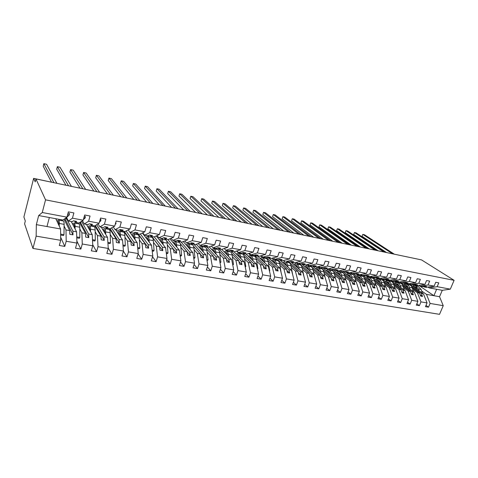 <?xml version="1.0" encoding="UTF-8"?>
<svg xmlns="http://www.w3.org/2000/svg" width="478" height="478" viewBox="0 0 478 478"><rect width="100%" height="100%" fill="white"/><g stroke="black" fill="none" stroke-linecap="round" stroke-linejoin="round"><path stroke-width="0.72" d="M55.812 218.727L60.575 228.974L60.7 240.32L36.149 236.126L32.958 248.446L24.581 223.835L25.298 221.003L23.9 216.964L33.645 178.36L35.217 181.861L35.958 178.933L45.547 199.846L42.267 212.513L66.932 217.149L68.354 211.862L73.875 212.919L72.447 218.183L83.22 220.209L84.66 214.986L90.049 216.02L88.609 221.218L84.307 224.003L82.461 220.711M32.958 248.446L439.533 314.333L443.243 305.681L430.092 303.434L428.509 307.181L426.006 305.388M408.911 283.747L423.454 293.833L421.357 293.462L422.522 296.432L420.706 296.109L419.535 293.134L417.419 292.757L420.975 301.875L419.391 305.657L416.846 303.811M428.509 307.181L425.462 306.673L427.045 302.915L423.454 293.833M430.092 303.434L426.484 294.376L421.721 291.09M412.669 284.84L414.432 286.053M396.25 254.601L397.481 254.858M404.956 256.429L415.31 258.598M399.751 281.948L414.342 292.207L412.203 291.825L413.356 294.818L411.504 294.49L410.357 291.496L408.2 291.108L411.695 300.292L410.112 304.104L407.531 302.21M419.391 305.657L416.29 305.137L417.874 301.343L414.342 292.207M443.243 305.681L439.551 296.713L442.27 290.319L429.202 287.899L437.173 286.686L438.786 282.874L435.739 282.289L434.126 286.113L426.173 287.338L424.07 286.949L426.663 286.549L424.84 286.208L422.253 286.615L420.138 286.22L428.055 284.972L429.662 281.124L426.561 280.532L424.954 284.386L417.055 285.653L414.922 285.258L417.491 284.84L415.639 284.494L413.07 284.912L410.919 284.512L418.776 283.227L420.383 279.349L417.228 278.746L415.621 282.635L407.788 283.932L405.613 283.532L408.158 283.107L406.276 282.755L403.731 283.185L405.464 284.386M412.699 289.453L417.419 292.757M387.407 252.743L388.656 253.005M390.442 280.108L405.069 290.546L402.894 290.158L404.03 293.175L402.141 292.841L401.018 289.823L398.825 289.435L402.261 298.678L400.678 302.532L398.049 300.572M410.112 304.104L406.963 303.578L408.547 299.748L405.069 290.546M394.493 281.375L396.346 282.689M403.528 287.792L408.2 291.108M378.415 250.854L379.687 251.117M382.322 279.218L395.641 288.861L393.43 288.467L394.535 291.502L392.617 291.162L391.512 288.126L389.289 287.726L392.653 297.035L391.07 300.925L388.405 298.905M400.678 302.532L397.469 301.994L399.052 298.129L395.641 288.861M385.095 279.534L387.072 280.962M394.201 286.101L398.825 289.435M369.279 248.936L370.57 249.205M372.894 277.467L386.045 287.147L383.792 286.746L384.88 289.799L382.932 289.453L381.844 286.4L379.58 285.993L382.878 295.368L381.301 299.294L378.588 297.202M391.07 300.925L387.807 300.381L389.391 296.48L386.045 287.147M375.529 277.652L377.644 279.2M384.712 284.38L389.289 287.726M360.006 246.983L361.302 247.257M363.304 275.692L376.282 285.402L373.987 284.996L375.057 288.067L373.067 287.72L372.009 284.637L369.697 284.225L372.93 293.665L371.352 297.627L368.598 295.47M381.301 299.294L377.973 298.738L379.556 294.801L376.282 285.402M365.795 275.734L368.048 277.413M375.057 282.629L379.58 285.993M350.547 244.999L351.886 245.28M353.547 273.882L366.339 283.627L364.009 283.209L365.055 286.304L363.029 285.952L361.995 282.851L359.647 282.426L362.802 291.933L361.225 295.936L358.428 293.707M371.352 297.627L367.97 297.065L369.548 293.086L366.339 283.627M356.845 274.497L358.297 275.591M365.234 280.849L369.697 284.225M340.939 242.985L342.308 243.272M343.622 272.048L356.224 281.817L353.851 281.393L354.867 284.512L352.812 284.147L351.796 281.028L349.406 280.598L352.489 290.17L350.912 294.215L348.074 291.903M361.225 295.936L357.777 295.362L359.354 291.347L356.224 281.817M346.974 272.669L348.372 273.745M355.238 279.033L359.647 282.426M331.188 240.936L332.569 241.223M333.519 270.172L345.929 279.977L343.509 279.546L344.501 282.683L342.403 282.319L341.417 279.17L338.986 278.734L341.985 288.377L340.408 292.458L337.528 290.062M350.912 294.215L347.404 293.629L348.976 289.572L345.929 279.977M336.936 270.805L338.275 271.857M345.062 277.186L349.406 280.598M321.258 238.851L322.662 239.143M323.056 268.122L335.442 278.1L332.981 277.664L333.943 280.825L331.81 280.449L330.848 277.282L328.368 276.84L331.284 286.549L329.718 290.672L326.791 288.186M340.408 292.458L336.841 291.861L338.412 287.768L335.442 278.1M326.713 268.911L327.998 269.939M334.702 275.31L338.986 278.734M311.16 236.73L312.582 237.028M312.391 266.013L324.759 276.194L322.256 275.746L323.188 278.931L321.019 278.549L320.087 275.358L317.559 274.904L320.385 284.691L318.82 288.849L315.85 286.274M329.718 290.672L326.08 290.062L327.645 285.928L324.759 276.194M316.317 266.987L317.541 267.991M324.156 273.398L328.368 276.84M300.883 234.573L302.335 234.877M301.528 263.856L313.885 274.247L311.327 273.792L312.236 277.001L310.019 276.613L309.123 273.398L306.547 272.938L309.284 282.791L307.718 286.997L304.701 284.314M318.82 288.849L315.116 288.234L316.681 284.057L313.885 274.247M305.627 264.943L306.906 266.007M313.419 271.444L317.559 274.904M290.427 232.374L291.909 232.684M290.469 261.645L302.801 272.269L300.202 271.803L301.074 275.035L298.816 274.635L297.949 271.402L295.326 270.93L297.967 280.861L296.408 285.109L293.343 282.313M307.718 286.997L303.942 286.364L305.508 282.145L302.801 272.269M294.645 262.769L296.073 263.987M302.478 269.461L306.547 272.938M279.791 230.139L281.267 230.444M280.239 260.301L291.508 270.249L288.861 269.777L289.704 273.034L287.403 272.627L286.567 269.365L283.89 268.887L286.436 278.889L284.882 283.179L281.769 280.269M296.408 285.109L292.56 284.464L294.119 280.198L291.508 270.249M283.454 260.54L285.049 261.938M291.335 267.441L295.326 270.93M268.959 227.869L270.429 228.167M268.995 258.222L280 268.194L277.3 267.71L278.112 270.99L275.764 270.578L274.964 267.292L272.239 266.808L274.677 276.882L273.129 281.219L269.968 278.178M284.882 283.179L280.956 282.528L282.51 278.214L280 268.194M272.06 258.263L273.834 259.853M279.983 265.38L283.89 268.887M257.935 225.55L259.656 225.915M257.534 256.094L268.272 266.097L265.517 265.607L266.294 268.911L263.904 268.487L263.133 265.176L260.355 264.681L262.685 274.832L261.143 279.218L257.941 276.039M273.129 281.219L269.126 280.55L270.673 276.194L268.272 266.097M260.444 255.927L262.416 257.744M268.415 263.276L272.239 266.808M246.714 223.196L248.476 223.567M245.865 253.932L256.316 263.958L253.507 263.456L254.248 266.784L251.81 266.354L251.075 263.025L248.243 262.518L250.46 272.741L248.924 277.174L245.674 273.846M261.143 279.218L257.062 278.531L258.604 274.133L256.316 263.958M248.614 253.525L250.795 255.605M256.62 261.137L260.355 264.681M235.284 220.794L236.903 221.135M233.969 251.733L244.121 261.777L241.259 261.269L241.958 264.621L239.472 264.185L238.779 260.827L235.893 260.307L237.99 270.608L236.461 275.089L233.162 271.6M248.924 277.174L244.76 276.475L246.295 272.03L244.121 261.777M236.55 251.07L238.952 253.418M244.605 258.951L248.243 262.518M223.644 218.35L225.293 218.697M221.756 249.391L231.687 259.554L228.765 259.034L229.428 262.41L226.889 261.968L226.237 258.58L223.292 258.054L225.263 268.439L223.74 272.968L220.4 269.293M236.461 275.089L232.212 274.384L233.742 269.885L231.687 259.554M225.945 250.245L226.877 251.183M232.35 256.722L235.893 260.307M211.79 215.859L213.469 216.211M209.167 246.857L219.002 257.289L216.02 256.758L216.642 260.163L214.054 259.703L213.439 256.298L210.434 255.76L212.28 266.216L210.768 270.799L207.374 266.933M223.74 272.968L219.408 272.245L220.932 267.698L219.002 257.289M213.666 247.968L214.562 248.913M219.85 254.451L223.292 258.054M199.708 213.325L201.417 213.684M196.333 244.252L206.06 254.977L203.019 254.433L203.598 257.863L200.951 257.397L200.384 253.961L197.318 253.412L199.027 263.952L197.522 268.582L194.092 264.501M210.768 270.799L206.347 270.058L207.858 265.463L206.06 254.977M201.142 245.65L202.015 246.594M207.105 252.133L210.434 255.76M187.4 210.738L189.145 211.103M183.235 241.563L192.849 252.617L189.748 252.061L190.28 255.515L187.585 255.043L187.059 251.583L183.928 251.022L185.5 261.645L184 266.324L180.529 262.004M197.522 268.582L193.01 267.829L194.516 263.181L192.849 252.617M188.38 243.284L189.216 244.228M194.098 249.767L197.318 253.412M174.858 208.103L176.633 208.48M169.881 238.797L179.37 250.203L176.203 249.641L176.687 253.125L173.938 252.635L173.46 249.152L170.264 248.578L171.686 259.285L170.198 264.017L166.685 259.429M184 266.324L179.399 265.559L180.893 260.857L179.37 250.203M175.36 240.87L176.161 241.82M180.833 247.353L183.928 251.022M162.066 205.421L163.876 205.797M156.258 235.935L165.609 247.747L162.371 247.168L162.807 250.675L159.999 250.179L159.574 246.666L156.306 246.086L157.579 256.871L156.103 261.663L152.554 256.77M170.198 264.017L165.496 263.235L166.983 258.479L165.609 247.747M162.078 238.408L162.843 239.359M167.288 244.885L170.264 248.578M149.028 202.678L150.875 203.066M142.354 232.977L151.556 245.232L148.252 244.646L148.634 248.178L145.766 247.676L145.39 244.133L142.056 243.535L143.167 254.41L141.703 259.255L138.118 254.021M156.103 261.663L151.299 260.863L152.775 256.053L151.556 245.232M148.299 235.606L149.25 236.849M153.468 242.364L156.306 246.086M135.734 199.888L137.616 200.282M403.731 283.185L401.544 282.779L409.335 281.452L410.943 277.539L407.734 276.923L406.121 280.855L398.353 282.187L396.143 281.775L398.67 281.339L396.752 280.98L394.231 281.423L392.002 281.01L399.722 279.648L401.335 275.692L398.066 275.071L396.459 279.038L388.757 280.407L386.505 279.989L389.008 279.54L387.06 279.176L384.557 279.63L382.292 279.212L389.946 277.814L391.554 273.822L388.226 273.183L386.618 277.192L378.988 278.596L376.7 278.172L379.179 277.712L377.19 277.342L374.716 277.808L372.41 277.377L379.986 275.943L381.593 271.91L378.212 271.265L376.604 275.31L369.046 276.756L366.716 276.326L369.171 275.848L367.152 275.471L364.702 275.949L362.348 275.513L369.853 274.037L371.454 269.968L368.006 269.305L366.405 273.392L358.93 274.88L356.558 274.444L358.984 273.954L356.923 273.571L354.503 274.061L352.107 273.619L359.528 272.101L361.129 267.991L357.622 267.316L356.02 271.444L348.629 272.974L346.209 272.526L348.611 272.024L346.514 271.635L344.118 272.137L341.68 271.689L349.018 270.124L350.613 265.971L347.04 265.284L345.439 269.455L338.137 271.032L335.675 270.572L338.048 270.058L335.909 269.658L333.542 270.178L331.063 269.717L338.305 268.116L339.906 263.922L336.261 263.223L334.66 267.429L327.454 269.048L324.944 268.588L327.287 268.056L325.112 267.65L322.775 268.182L320.248 267.716L327.394 266.067L328.989 261.825L325.273 261.113L323.678 265.368L316.567 267.035L314.016 266.563L316.322 266.013L314.106 265.601L311.805 266.15L309.23 265.672L316.275 263.976L317.864 259.691L314.082 258.968L312.493 263.264L305.478 264.979L302.879 264.495L305.149 263.934L302.891 263.515L300.626 264.077L298.003 263.593L304.94 261.848L306.529 257.523L302.67 256.782L301.08 261.125L294.179 262.888L291.526 262.392L293.767 261.819L291.466 261.388L289.232 261.968L286.561 261.472L293.384 259.679L294.968 255.306L291.036 254.553L289.453 258.939L282.665 260.755L279.959 260.253L282.163 259.656L279.815 259.219L277.622 259.817L274.898 259.315L281.608 257.469L283.185 253.047L279.176 252.276L277.599 256.716L270.924 258.58L268.17 258.066L270.333 257.457L267.937 257.009L265.786 257.624L263.008 257.11L269.592 255.21L271.169 250.741L267.077 249.958L265.505 254.439L258.957 256.363L256.148 255.838L258.269 255.21L255.826 254.756L253.716 255.389L250.884 254.864L257.343 252.91L258.909 248.393L254.732 247.592L253.173 252.127L246.756 254.099L243.888 253.567L245.967 252.922L243.475 252.456L241.408 253.107L238.516 252.575L244.844 250.562L246.403 245.997L242.143 245.178L240.583 249.761L234.31 251.792L231.382 251.255L233.419 250.586L230.874 250.114L228.854 250.783L225.903 250.239L232.087 248.166L233.64 243.547L229.297 242.716L227.743 247.347L221.613 249.438L218.625 248.889L220.609 248.202L218.022 247.724L216.044 248.411L213.039 247.855L219.067 245.722L220.615 241.049L216.176 240.201L214.634 244.885L208.653 247.042L205.612 246.475L207.548 245.77L204.901 245.28L202.977 245.991L199.906 245.417L205.779 243.224L207.321 238.504L202.786 237.632L201.256 242.376L195.43 244.593L192.323 244.013L194.205 243.29L191.505 242.788L189.635 243.517L186.504 242.938L192.21 240.679L193.739 235.899L189.115 235.015L187.591 239.807L181.939 242.089L178.766 241.504L180.588 240.757L177.834 240.243L176.018 240.996L172.821 240.404L178.354 238.074L179.877 233.24L175.151 232.338L173.634 237.19L168.154 239.538L164.916 238.94L166.685 238.169L163.87 237.644L162.114 238.42L158.845 237.811L164.199 235.415L165.711 230.527L160.883 229.601L159.377 234.507L154.083 236.933L150.779 236.317L152.482 235.523L149.608 234.991L147.911 235.785L144.577 235.17L149.739 232.702L151.239 227.749L146.304 226.805L144.81 231.776L139.713 234.268L136.332 233.64L137.975 232.828L135.035 232.278L133.404 233.097L129.998 232.469L128.176 229.894L137.198 242.669L133.828 242.065L134.157 245.632L131.223 245.112L130.906 241.545L127.501 240.936L128.445 251.894L126.987 256.8L123.384 251.171M141.703 259.255L136.792 258.437L138.256 253.573L137.198 242.669M134.222 232.69L135.382 234.292M139.355 239.789L142.056 243.535M122.177 197.044L124.095 197.444L108.918 178.091L108.237 180.523L120.785 196.751M115.766 229.828L122.535 240.046L119.088 239.43L119.369 243.021L116.369 242.495L116.106 238.898L112.623 238.277L113.394 249.325L111.954 254.284L108.237 248.058M126.987 256.8L121.974 255.963L123.426 251.034L122.535 240.046M119.859 229.661L121.221 231.675M124.937 237.16L127.501 240.936M108.339 194.134L110.299 194.546M101.252 227.14L107.556 237.369L104.031 236.741L104.246 240.362L101.187 239.819L100.978 236.192L97.422 235.558L98.008 246.696L96.58 251.721L92.708 244.676M111.954 254.284L106.827 253.43L108.261 248.446L107.556 237.369M105.339 226.751L106.767 229.004M110.215 234.465L112.623 238.277M94.226 191.17L96.221 191.588M86.428 224.397L92.242 234.632L88.639 233.987L88.794 237.638L85.664 237.088L85.52 233.431L81.881 232.78L82.276 244.007L80.866 249.092L76.856 241.097M96.58 251.721L91.34 250.842L92.762 245.8L92.242 234.632M91.441 225.323L92.003 226.279M95.176 231.711L97.422 235.558M79.82 188.147L81.858 188.577M71.288 221.589L76.588 231.836L72.901 231.173L72.997 234.853L69.794 234.292L69.71 230.605L65.994 229.942L66.191 241.259L64.793 246.409L60.664 237.267M80.866 249.092L75.506 248.196L76.91 243.093L76.588 231.836M76.408 222.539L76.922 223.495M79.802 228.89L81.881 232.78M65.116 185.058L67.195 185.494M129.998 232.469L134.957 229.924L136.445 224.917L131.402 223.949L129.92 228.98L119.853 227.086L115.102 229.709L113.268 226.931M120.689 229.607L121.573 230.91L125.027 231.549L129.92 228.98M119.853 227.086L121.322 222.019L116.166 221.027L114.702 226.118L104.407 224.188L99.872 226.889L98.032 223.871M105.668 226.811L106.492 228.114L110.024 228.765L114.702 226.118M104.407 224.188L105.865 219.055L100.589 218.04L99.137 223.196L88.609 221.218M90.318 223.955L91.077 225.258L94.686 225.927L99.137 223.196M74.622 221.033L75.315 222.336L79.001 223.017L83.22 220.209M60.7 240.32L59.308 245.489L64.793 246.409M61.053 219.695L61.513 220.651M64.094 226.004L65.994 229.942M52.227 182.351L33.645 178.36M60.575 228.974L46.981 226.542L49.348 217.526L62.965 220.047L66.932 217.149M429.202 287.899L427.959 287.063M420.138 286.22L418.877 285.36M410.919 284.512L409.64 283.627M401.544 282.779L400.241 281.865M392.002 281.01L390.675 280.066M382.292 279.212L380.948 278.238M372.41 277.377L371.042 276.374M362.348 275.513L360.962 274.48M352.107 273.619L350.703 272.544M341.68 271.689L340.252 270.572M331.063 269.717L329.611 268.564M320.248 267.716L318.772 266.521M309.23 265.672L307.73 264.43M298.003 263.593L296.474 262.303M286.561 261.472L287.607 262.398M274.898 259.315L273.32 257.905M263.008 257.11L261.406 255.64M250.884 254.864L249.259 253.328M238.516 252.575L236.873 250.962M225.903 250.239L224.236 248.548M213.039 247.855L211.342 246.074M199.906 245.417L198.185 243.541M186.504 242.938L184.759 240.948M172.821 240.404L171.052 238.295M158.845 237.811L157.059 235.57M144.577 235.17L142.773 232.768M427.045 302.915L420.975 301.875M417.874 301.343L411.695 300.292M408.547 299.748L402.261 298.678M399.052 298.129L392.653 297.035M389.391 296.48L382.878 295.368M379.556 294.801L372.93 293.665M369.548 293.086L362.802 291.933M359.354 291.347L352.489 290.17M348.976 289.572L341.985 288.377M338.412 287.768L331.284 286.549M327.645 285.928L320.385 284.691M316.681 284.057L309.284 282.791M305.508 282.145L297.967 280.861M294.119 280.198L286.436 278.889M282.51 278.214L274.677 276.882M270.673 276.194L262.685 274.832M258.604 274.133L250.46 272.741M246.295 272.03L237.99 270.608M233.742 269.885L225.263 268.439M220.932 267.698L212.28 266.216M207.858 265.463L199.027 263.952M194.516 263.181L185.5 261.645M180.893 260.857L171.686 259.285M166.983 258.479L157.579 256.871M152.775 256.053L143.167 254.41M138.256 253.573L128.445 251.894M123.426 251.034L113.394 249.325M108.261 248.446L98.008 246.696M92.762 245.8L82.276 244.007M76.91 243.093L66.191 241.259M442.27 290.319L450.318 289.154L437.173 286.686M450.318 289.154L454.1 280.323L45.547 199.846M144.81 231.776L134.957 229.924M159.377 234.507L149.739 232.702M173.634 237.19L164.199 235.415M187.591 239.807L178.354 238.074M201.256 242.376L192.21 240.679M214.634 244.885L205.779 243.224M227.743 247.347L219.067 245.722M240.583 249.761L232.087 248.166M253.173 252.127L244.844 250.562M265.505 254.439L257.343 252.91M277.599 256.716L269.592 255.21M289.453 258.939L281.608 257.469M301.08 261.125L293.384 259.679M312.493 263.264L304.94 261.848M323.678 265.368L316.275 263.976M334.66 267.429L327.394 266.067M345.439 269.455L338.305 268.116M356.02 271.444L349.018 270.124M366.405 273.392L359.528 272.101M376.604 275.31L369.853 274.037M386.618 277.192L379.986 275.943M396.459 279.038L389.946 277.814M406.121 280.855L399.722 279.648M415.621 282.635L409.335 281.452M424.954 284.386L418.776 283.227M434.126 286.113L428.055 284.972M423.329 286.447L424.07 286.949M407.62 283.902L408.911 284.798M411.749 286.776L421.357 293.462M405.834 283.574L407.119 284.47M412.269 288.061L419.535 293.134M414.163 284.733L414.922 285.258M398.509 282.157L399.889 283.137M402.548 285.007L412.203 291.825M396.8 281.901L398.072 282.797M403.091 286.352L410.357 291.496M404.842 282.994L405.613 283.532M389.176 280.335L390.723 281.44M393.179 283.203L402.894 290.158M387.61 280.198L388.871 281.1M393.764 284.613L401.018 289.823M395.36 281.225L396.143 281.775M379.681 278.471L381.396 279.72M383.649 281.357L393.43 288.467M378.271 278.465L379.514 279.373M384.27 282.845L391.512 288.126M385.716 279.421L386.505 279.989M370.02 276.571L371.914 277.969M373.945 279.469L383.792 286.746M368.771 276.708L369.996 277.616M374.615 281.04L381.844 286.4M375.893 277.587L376.7 278.172M360.197 274.629L362.27 276.188M364.057 277.533L373.987 284.996M359.038 274.862L360.316 275.83M364.792 279.2L372.009 284.637M365.897 275.716L366.716 276.326M350.195 272.645L352.477 274.396M353.977 275.537L364.009 283.209M349.018 272.89L350.47 274.008M354.79 277.324L361.995 282.851M355.728 273.816L356.558 274.444M340.019 270.626L342.553 272.597M343.682 273.476L353.851 281.393M338.818 270.883L340.455 272.161M344.614 275.412L351.796 281.028M345.367 271.874L346.209 272.526M331.152 269.735L332.563 270.853M333.094 271.277L343.509 279.546M328.44 268.827L330.256 270.273M334.253 273.464L341.417 279.17M334.815 269.897L335.675 270.572M320.834 267.823L332.981 277.664M317.87 266.73L319.878 268.361M323.708 271.468L330.848 277.282M324.072 267.889L324.944 268.588M310.324 265.876L322.256 275.746M307.115 264.579L309.314 266.407M312.965 269.437L320.087 275.358M313.132 265.834L314.016 266.563M299.628 263.898L311.327 273.792M296.157 262.38L298.559 264.424M302.018 267.363L309.123 273.398M301.976 263.742L302.879 264.495M288.742 261.878L300.202 271.803M290.875 265.242L297.949 271.402M290.618 261.609L291.526 262.392M277.64 259.811L288.861 269.777M275.406 259.411L276.451 260.343M279.516 263.073L286.567 269.365M279.033 259.435L279.959 260.253M266.132 257.528L277.3 267.71M264.071 257.307L265.093 258.24M267.943 260.857L274.964 267.292M267.232 257.212L268.17 258.066M254.404 255.18L265.517 265.607M252.521 255.168L253.513 256.106M256.142 258.58L263.133 265.176M255.192 254.947L256.148 255.838M242.454 252.778L253.507 263.456M240.751 252.987L241.719 253.926M244.109 256.25L251.075 263.025M242.92 252.635L243.888 253.567M230.276 250.311L241.259 261.269M228.759 250.765L229.697 251.709M231.842 253.86L238.779 260.827M230.402 250.269L231.382 251.255M218.996 248.954L228.765 259.034M216.349 248.303L217.442 249.444M219.324 251.398L226.237 258.58M217.627 247.855L218.625 248.889M206.586 246.654L216.02 256.758M203.652 245.74L205.152 247.174C206.054 247.473 206.627 248.548 206.884 250.388L208.073 259.93L206.872 259.721M206.55 248.865L213.439 256.298M204.596 245.387L205.612 246.475M193.925 244.312L203.019 254.433M190.704 243.099L192.204 244.784M193.5 246.236L200.384 253.961M191.302 242.866L192.323 244.013M181.013 241.922L189.748 252.061M177.499 240.38L179.244 242.418M180.152 243.487L187.059 251.583M177.726 240.285L178.766 241.504M167.844 239.478L176.203 249.641M165.179 238.988L166.242 240.291M166.308 240.374L176.687 253.125M163.864 237.644L164.916 238.94M154.292 236.837L162.371 247.168M151.693 236.485L159.574 246.666M149.775 235.021L150.779 236.317M140.341 233.963L148.252 244.646M137.927 233.939L145.39 244.133M135.388 232.344L136.332 233.64M126.102 230.982L133.828 242.065M123.88 231.334L130.906 241.545M121.573 230.91L123.151 230.067L120.145 229.506L118.586 230.354L115.102 229.709M111.565 227.892L119.088 239.43M109.534 228.675L116.106 238.898M106.492 228.114L107.998 227.247L104.927 226.674L103.439 227.546L99.872 226.889M96.729 224.672L104.031 236.741M94.817 225.843L100.978 236.192M91.077 225.258L92.505 224.361L89.368 223.782L87.952 224.678L84.307 224.003M81.583 221.302L88.639 233.987M79.611 222.617L85.52 233.431M75.315 222.336L76.665 221.416L73.457 220.818L72.118 221.744L68.396 221.057L72.447 218.183M68.396 221.057L66.603 217.532M64.399 219.868L65.629 220.101L66.215 217.938L72.901 231.173M64.082 219.229L69.71 230.605M46.981 226.542L36.346 224.642L38.688 215.548L42.267 212.513M36.149 236.126L36.346 224.642M49.348 217.526L38.688 215.548M454.1 280.323L421.542 259.907L35.958 178.933M436.629 289.28L433.91 295.703L426.484 294.376M439.551 296.713L433.91 295.703L418.782 285.378M65.629 220.101L72.997 234.853M79.659 222.7L80.692 222.891L81.027 221.667M80.692 222.891L88.794 237.638M95.433 225.628L104.246 240.362M110.131 228.705L119.369 243.021M124.358 231.424L134.157 245.632M138.238 233.993L148.634 248.178M151.843 236.514L162.807 250.675M187.089 251.775L190.28 255.515M200.443 254.32L203.598 257.863M213.529 256.8L216.642 260.163M226.357 259.219L229.428 262.41M238.934 261.58L241.958 264.621M251.267 263.88L254.248 266.784M263.354 266.127L266.294 268.911M275.214 268.325L278.112 270.99M286.848 270.476L289.704 273.034M298.266 272.585L301.074 275.035M309.469 274.641L312.236 277.001M320.463 276.66L323.188 278.931M331.26 278.638L333.943 280.825M341.86 280.574L344.501 282.683M352.268 282.474L354.867 284.512M362.491 284.332L365.055 286.304M372.529 286.161L375.057 288.067M382.394 287.953L384.88 289.799M392.091 289.71L394.535 291.502M401.616 291.437L404.03 293.175M410.984 293.134L413.356 294.818M420.186 294.795L422.522 296.432M53.93 182.71L43.851 163.667L46.569 164.271L56.876 183.325M43.851 163.667L43.199 166.225L51.457 182.112M64.883 218.649L65.719 218.386L69.304 214.915L69.471 213.445L68.007 213.164M67.619 214.598L69.304 214.915M56.894 221.045L58.519 220.095C59.045 220.34 59.302 221.463 59.278 223.465L59.23 226.076M63.186 220.956L63.317 220.979C63.861 221.23 64.13 222.354 64.118 224.349L63.974 234.692L60.634 234.106M63.974 234.692L63.514 235.529L60.64 235.027M58.812 225.18L58.83 224.319C58.848 222.7 58.645 221.792 58.214 221.595L57.348 222.025M68.533 185.775L57.348 166.661L60.019 167.252L71.419 186.384M57.348 166.661L56.691 169.188L65.856 185.129M83.399 219.557L85.215 217.932L85.359 216.474L84.301 216.271M83.913 217.687L85.215 217.932M82.849 188.78L70.595 169.594L73.218 170.174L85.676 189.378M70.595 169.594L69.931 172.104L80.011 188.153M99.49 221.947L100.768 220.884L100.906 219.438L100.231 219.312M99.836 220.711L100.768 220.884M96.873 191.726L83.602 172.48L86.177 173.048L99.645 192.305M83.602 172.48L82.933 174.96L93.885 191.098M115.204 224.373L115.981 223.77L115.807 222.282M115.407 223.662L115.981 223.77M110.627 194.618L96.377 175.306L98.904 175.868L113.34 195.173M96.377 175.306L95.696 177.768L107.466 193.954M130.554 226.823L130.966 225.437M72.477 223.895L74.192 222.993C74.765 223.244 75.058 224.361 75.07 226.345L75.064 228.89M78.745 223.829L78.888 223.859C79.473 224.11 79.778 225.228 79.802 227.205L79.82 237.464L76.731 236.927M79.82 237.464L79.342 238.289L76.761 237.841M74.598 227.994L74.598 227.181C74.592 225.58 74.353 224.678 73.893 224.469L72.985 224.875M87.731 226.686L89.529 225.825C90.145 226.082 90.473 227.193 90.515 229.165L90.545 231.651M93.969 226.644L94.124 226.674C94.752 226.931 95.092 228.042 95.146 230.008L95.319 240.177L92.475 239.681M95.319 240.177L94.817 240.996L92.517 240.589M90.037 230.755L89.231 227.289L88.287 227.665M102.656 229.422L104.539 228.592C105.196 228.86 105.56 229.966 105.632 231.92L105.698 234.357M108.87 229.392L109.038 229.422C109.707 229.691 110.077 230.796 110.161 232.744L110.484 242.836L107.873 242.382M110.484 242.836L109.964 243.637L107.932 243.284M105.148 233.461L104.246 230.043L103.26 230.396M105.124 232.696L104.79 232.882M117.271 232.099L119.231 231.304C119.924 231.579 120.325 232.678 120.426 234.62L120.522 237.01M123.461 232.087L123.635 232.123C124.34 232.392 124.746 233.497 124.86 235.427L125.32 245.435L122.936 245.017M125.32 245.435L124.788 246.224L123.007 245.913M119.93 236.114L118.938 232.738L117.917 233.073M119.888 235.146L119.446 235.379M108.918 178.091L111.398 178.641L126.766 197.994M131.575 234.722L133.619 233.963C134.348 234.238 134.778 235.337 134.904 237.261L135.035 239.609M137.748 234.728L137.927 234.758C138.668 235.039 139.11 236.132 139.247 238.05L139.845 247.98L137.676 247.598M139.845 247.98L139.295 248.757L137.766 248.488M134.402 238.713L133.326 235.385L132.269 235.696M134.33 237.578L133.786 237.847M137.294 200.174L121.239 180.821L123.677 181.359L139.94 200.76M121.239 180.821L120.552 183.229L133.852 199.493M145.593 237.291L147.702 236.562C148.467 236.843 148.927 237.942 149.088 239.848L149.244 242.161M151.741 237.309L151.926 237.345C152.703 237.626 153.175 238.719 153.336 240.625L154.059 250.472L152.106 250.125M154.059 250.472L153.498 251.237L152.201 251.01M148.574 241.265L147.415 237.966L146.322 238.265M148.467 239.986L147.833 240.279M150.235 202.863L133.344 183.504L135.734 184.036L152.864 203.473M133.344 183.504L132.651 185.888L146.674 202.188M159.323 239.813L161.504 239.114C162.299 239.4 162.789 240.488 162.974 242.382L163.159 244.658M165.442 239.842L165.645 239.878C166.452 240.165 166.947 241.253 167.139 243.141L167.987 252.91L166.23 252.599M167.987 252.91L167.408 253.663L166.338 253.477M162.454 243.768L161.217 240.5L160.094 240.781M162.305 242.364L161.588 242.675M162.944 205.522L145.234 186.139L147.588 186.659L165.286 206.096M145.234 186.139L144.535 188.499L159.258 204.829M172.779 242.28L175.02 241.611C175.85 241.898 176.37 242.985 176.579 244.861L176.794 247.108M178.874 242.322L179.077 242.358C179.919 242.651 180.445 243.732 180.66 245.608L181.622 255.3L180.057 255.025M181.622 255.3L181.031 256.041L180.182 255.891M176.053 246.218L174.739 242.985L173.586 243.248M175.856 244.712L175.067 245.029M175.432 208.151L156.921 188.732L159.234 189.24L177.983 208.749M156.921 188.732L156.216 191.069L171.608 207.422M185.966 244.7L188.272 244.055C189.133 244.348 189.676 245.429 189.903 247.293L190.142 249.504M192.031 244.754L192.246 244.79C193.118 245.089 193.668 246.164 193.907 248.022L194.982 257.636L193.602 257.397M194.982 257.636L194.379 258.371L193.739 258.257M189.372 248.62L187.991 245.417L186.808 245.668M189.127 247.024L188.272 247.353M187.711 210.75L168.405 191.278L170.676 191.78L190.196 211.318M168.405 191.278L167.7 193.59L183.731 209.967M198.89 247.072L201.256 246.457C202.146 246.75 202.72 247.825 202.965 249.677L203.234 251.858M208.073 259.93L207.022 260.576M202.427 250.974L200.981 247.801L199.768 248.04M202.134 249.301L201.214 249.636M199.786 213.319L179.698 193.775L181.933 194.271L202.188 213.839M179.698 193.775L178.987 196.07L195.633 212.465M211.563 249.397L213.989 248.805C214.903 249.11 215.5 250.173 215.769 252.014L216.056 254.171M217.58 249.468L217.807 249.51C218.733 249.815 219.336 250.878 219.611 252.713L220.908 262.177L219.874 261.998M220.908 262.177L220.029 262.846M215.225 253.286L213.708 250.137L212.471 250.364M214.885 251.542L213.899 251.882M211.623 215.823L190.794 196.237L192.993 196.727L213.959 216.313M190.794 196.237L190.083 198.513L207.321 214.921M223.991 251.679L226.47 251.111C227.414 251.416 228.03 252.48 228.323 254.302L228.633 256.429M229.984 251.757L230.217 251.804C231.167 252.109 231.794 253.173 232.093 254.989L233.485 264.382L232.619 264.232M233.485 264.382L232.786 265.075M227.773 255.551L226.196 252.432L224.929 252.641M227.379 253.752L226.339 254.087M223.22 218.261L201.71 198.657L203.873 199.135L225.514 218.745M201.71 198.657L200.993 200.909L218.805 217.335M236.18 253.92L238.707 253.37C239.681 253.681 240.32 254.738 240.631 256.549L240.96 258.652M242.149 254.003L242.382 254.051C243.362 254.362 244.007 255.419 244.33 257.218L245.817 266.545L245.106 266.419M245.817 266.545L245.256 267.13M240.076 257.773L238.438 254.678L237.148 254.882M239.627 255.921L238.54 256.256M234.608 220.651L212.441 201.035L214.568 201.507L236.855 221.117M212.441 201.035L211.724 203.269L230.079 219.701M248.136 256.112L250.717 255.587C251.709 255.897 252.372 256.955 252.707 258.747L253.053 260.833M254.075 256.208L254.32 256.256C255.324 256.567 255.993 257.618 256.327 259.411L257.911 268.66L257.349 268.564M257.911 268.66L257.475 269.108M252.139 259.954L250.448 256.883L249.134 257.074M251.643 258.054L250.508 258.389M245.8 223.005L222.999 203.377L225.09 203.837L247.939 223.405M222.999 203.377L222.276 205.588L241.163 222.031M259.871 258.269L262.5 257.762C263.515 258.078 264.197 259.13 264.543 260.91L264.914 262.966M265.786 258.371L266.037 258.419C267.059 258.735 267.746 259.781 268.104 261.556L269.771 270.739L269.359 270.668M269.771 270.739L269.455 271.056M263.976 262.093L262.231 259.046L260.898 259.225M263.426 260.157L262.249 260.486M256.788 225.311L233.384 205.677L235.439 206.132L258.855 225.676M233.384 205.677L232.655 207.87L252.049 224.313M267.59 227.582L243.601 207.942L245.62 208.39L269.604 227.928M243.601 207.942L242.872 210.117L262.751 226.56M278.202 229.81L253.651 210.171L255.64 210.613L280.192 230.157M253.651 210.171L252.922 212.322L273.267 228.771M288.634 231.997L263.545 212.363L265.505 212.8L290.618 232.368M263.545 212.363L262.81 214.497L283.609 230.946M298.887 234.154L273.279 214.52L275.209 214.951L300.907 234.567M272.544 216.636L273.279 214.52L272.544 216.636L293.779 233.079M308.973 236.269L282.862 216.648L284.763 217.066L310.969 236.688M282.128 218.745L282.862 216.648L282.128 218.745L303.775 235.176M318.886 238.349L292.297 218.739L294.167 219.151L320.846 238.761M291.556 220.818L292.297 218.739L291.556 220.818L313.61 237.243M328.631 240.398L301.588 220.794L303.428 221.206L330.567 240.804M300.847 222.856L301.588 220.794L300.847 222.856L323.277 239.275M338.221 242.412L310.73 222.826L312.546 223.226L340.121 242.812M309.989 224.869L310.73 222.826L309.989 224.869L332.796 241.271M347.655 244.395L319.74 224.821L321.527 225.216L349.526 244.784M318.993 226.847L319.74 224.821L318.993 226.847L342.099 243.194M356.935 246.343L328.613 226.787L330.37 227.175L358.775 246.726M327.866 228.795L328.613 226.787L327.866 228.795L351.234 245.077M366.064 248.261L337.349 228.723L339.081 229.105L367.875 248.638M336.602 230.719L337.349 228.723L336.602 230.719L360.304 246.989M375.051 250.149L345.958 230.629L347.661 231.011L376.831 250.52M345.212 232.607L345.958 230.629L345.212 232.607L369.321 248.924M383.894 252.002L354.437 232.511L356.122 232.888L385.65 252.372M353.69 234.471L354.437 232.511L353.69 234.471L378.128 250.783M271.385 260.385L274.055 259.901C275.095 260.217 275.8 261.257 276.165 263.025L276.553 265.063M277.276 260.492L277.527 260.54C278.572 260.857 279.283 261.902 279.654 263.665L281.136 272.729M275.585 264.191L273.792 261.167L272.436 261.341M274.987 262.219L273.769 262.547M282.683 262.458L285.402 261.992C286.459 262.314 287.182 263.354 287.565 265.111L287.971 267.124M288.551 262.571L288.808 262.619C289.877 262.942 290.6 263.981 290.988 265.732L292.691 274.754M286.985 266.252L285.139 263.253L283.765 263.414M286.334 264.25L285.079 264.573M293.779 264.495L296.539 264.047C297.621 264.376 298.356 265.404 298.756 267.148L299.174 269.144M299.616 264.621L299.879 264.669C300.967 264.991 301.714 266.025 302.114 267.764L304.026 276.744M298.164 268.278L296.276 265.296L294.884 265.445M297.471 266.246L296.181 266.563M304.671 266.497L307.468 266.067C308.573 266.395 309.326 267.423 309.738 269.156L310.174 271.128M310.485 266.622L310.754 266.676C311.859 266.999 312.624 268.027 313.042 269.753L314.614 276.81M309.147 270.267L307.211 267.304L305.8 267.447M308.4 268.206L307.079 268.522M315.372 268.463L318.205 268.05C319.322 268.379 320.099 269.401 320.523 271.122L320.977 273.075M321.156 268.594L321.431 268.648C322.554 268.977 323.331 269.998 323.767 271.713L324.98 276.941M319.925 272.215L317.948 269.275L316.52 269.413M319.131 270.136L317.78 270.446M325.877 270.399L328.75 269.998C329.886 270.327 330.674 271.349 331.117 273.052L331.583 274.993M331.642 270.53L331.917 270.584C333.058 270.912 333.853 271.928 334.295 273.631L335.365 278.041M330.513 274.133L328.494 271.211L327.048 271.337M329.671 272.036L328.29 272.341M336.201 272.293L339.105 271.91C340.258 272.245 341.065 273.255 341.519 274.952L341.997 276.87M341.937 272.43L342.218 272.484C343.377 272.819 344.184 273.828 344.644 275.519L345.725 279.815M340.91 276.015L338.854 273.111L337.39 273.231M340.019 273.9L338.609 274.199M346.341 274.157L349.281 273.786C350.446 274.121 351.264 275.131 351.736 276.816L352.226 278.716M352.053 274.3L352.334 274.354C353.511 274.689 354.335 275.692 354.807 277.371L355.895 281.566M351.121 277.861L349.03 274.981L347.548 275.095M350.189 275.734L348.755 276.027M356.307 275.985L359.277 275.633C360.46 275.973 361.29 276.977 361.774 278.644L362.276 280.532M361.989 276.135L362.282 276.188C363.471 276.529 364.308 277.527 364.792 279.194L365.891 283.287M361.159 279.678L359.026 276.816L357.532 276.923M360.179 277.539L358.721 277.826M366.1 277.79L369.1 277.449C370.301 277.79 371.143 278.788 371.633 280.443L372.153 282.313M371.759 277.939L372.051 277.993C373.258 278.333 374.107 279.331 374.603 280.986L375.714 284.978M371.018 281.464L368.849 278.62L367.349 278.716M369.99 279.313L368.514 279.594M375.732 279.558L378.755 279.23C379.968 279.57 380.829 280.562 381.33 282.211L381.856 284.063M381.36 279.714L381.659 279.767C382.872 280.108 383.738 281.1 384.24 282.743L385.364 286.645M380.709 283.221L378.51 280.395L376.993 280.484M379.64 281.058L378.14 281.333M385.196 281.297L388.244 280.986C389.474 281.327 390.341 282.313 390.855 283.95L391.392 285.79M390.801 281.458L391.1 281.512C392.33 281.853 393.203 282.839 393.723 284.47L394.846 288.288M390.233 284.948L388.005 282.139L386.469 282.223M389.122 282.779L387.604 283.042M394.499 283.006L397.577 282.707C398.813 283.048 399.698 284.034 400.223 285.659L400.773 287.481M400.08 283.173L400.385 283.227C401.628 283.568 402.512 284.553 403.038 286.173L404.173 289.907M399.596 286.639L397.338 283.848L395.796 283.926M398.443 284.47L396.913 284.727M403.653 284.691L406.754 284.404C408.003 284.745 408.899 285.725 409.431 287.338L409.993 289.148M409.21 284.858L409.509 284.912C410.763 285.258 411.66 286.232 412.203 287.846L413.339 291.502M408.798 288.306L406.515 285.533L404.962 285.605M407.609 286.131L406.061 286.382M392.599 253.83L362.796 234.363L364.451 234.734L394.326 254.194M362.049 236.311L362.796 234.363L362.049 236.311L386.565 252.563M412.651 286.34L415.776 286.071L418.489 288.993L419.057 290.785M418.184 286.513L421.208 289.489L422.355 293.074M417.85 289.949L415.537 287.194L413.972 287.26M416.625 287.762L415.059 288.013M56.685 183.289L56.123 183.17M65.337 218.315L65.719 218.386M64.118 224.349L59.278 223.465M58.471 221.822L57.79 221.696M79.802 227.205L75.07 226.345M74.168 224.702L73.433 224.57M95.146 230.008L90.515 229.165M89.529 227.522L88.747 227.379M110.161 232.744L105.632 231.92M104.562 230.276L103.732 230.127M124.86 235.427L120.426 234.62M119.279 232.977L118.401 232.816M139.247 238.05L134.904 237.261M133.685 235.618L132.759 235.451M153.336 240.625L149.088 239.848M147.792 238.211L146.824 238.032M167.139 243.141L162.974 242.382M161.612 240.745L160.602 240.559M165.46 206.132L165.997 206.245M180.66 245.608L176.579 244.861M175.151 243.23L174.106 243.039M193.907 248.022L189.903 247.293M188.416 245.662L187.334 245.465M206.884 250.388L202.965 249.677M201.423 248.046L200.3 247.843M219.611 252.713L215.769 252.014M214.168 250.388L213.015 250.173M214.652 216.462L214.228 216.373M232.093 254.989L228.323 254.302M226.668 252.677L225.479 252.462M244.33 257.218L240.631 256.549M238.922 254.929L237.709 254.702M256.327 259.411L252.707 258.747M250.944 257.134L249.701 256.907M248.387 223.543L248.871 223.65M268.104 261.556L264.543 260.91M262.739 259.297L261.466 259.064M386.66 252.581L387.072 252.671M279.654 263.665L276.165 263.025M274.312 261.418L273.01 261.179M290.988 265.732L287.565 265.111M285.671 263.503L284.344 263.259M302.114 267.764L298.756 267.148M296.82 265.547L295.47 265.302M313.042 269.753L309.738 269.156M307.766 267.555L306.392 267.304M323.767 271.713L320.523 271.122M318.509 269.526L317.117 269.275M334.295 273.631L331.117 273.052M329.067 271.462L327.651 271.205M344.644 275.519L341.519 274.952M339.434 273.368L337.994 273.105M354.807 277.371L351.736 276.816M349.615 275.232L348.157 274.969M364.792 279.194L361.774 278.644M359.623 277.073L358.147 276.798M374.603 280.986L371.633 280.443M369.458 278.877L367.964 278.602M384.24 282.743L381.33 282.211M379.12 280.646L377.608 280.371M393.723 284.47L390.855 283.95M388.62 282.39L387.096 282.11M403.038 286.173L400.223 285.659M397.959 284.105L396.417 283.824M412.203 287.846L409.431 287.338M407.142 285.79L405.589 285.503M421.208 289.489L418.489 288.993M416.177 287.445L414.605 287.159M63.317 220.979L58.519 220.095M71.318 186.36L70.517 186.193M85.664 189.372L84.869 189.204M99.717 192.323L98.94 192.162M113.495 195.221L112.736 195.06M78.888 223.859L74.192 222.993M94.124 226.674L89.529 225.825M109.038 229.422L104.539 228.592M123.635 232.123L119.231 231.304M126.807 198.006L126.258 197.898M137.927 234.758L133.619 233.963M140.251 200.838L139.522 200.682M151.926 237.345L147.702 236.562M153.247 203.568L152.53 203.413M165.645 239.878L161.504 239.114M179.077 242.358L175.02 241.611M178.503 208.868L177.81 208.725M192.246 244.79L188.272 244.055M190.776 211.449L190.095 211.306M205.152 247.174L201.256 246.457M202.827 213.977L202.152 213.839M217.807 249.51L213.989 248.805M230.217 251.804L226.47 251.111M226.267 218.9L225.616 218.763M242.382 254.051L238.707 253.37M237.668 221.296L237.034 221.159M254.32 256.256L250.717 255.587M266.037 258.419L262.5 257.762M350.571 244.999L350.272 244.945M369.237 248.924L368.711 248.817M378.223 250.813L377.71 250.705M277.527 260.54L274.055 259.901M288.808 262.619L285.402 261.992M299.879 264.669L296.539 264.047M310.754 266.676L307.468 266.067M321.431 268.648L318.205 268.05M331.917 270.584L328.75 269.998M342.218 272.484L339.105 271.91M352.334 274.354L349.281 273.786M362.282 276.188L359.277 275.633M372.051 277.993L369.1 277.449M381.659 279.767L378.755 279.23M391.1 281.512L388.244 280.986M400.385 283.227L397.577 282.707M409.509 284.912L406.754 284.404M395.778 254.499L395.276 254.392M418.489 286.567L415.776 286.071"/></g></svg>
